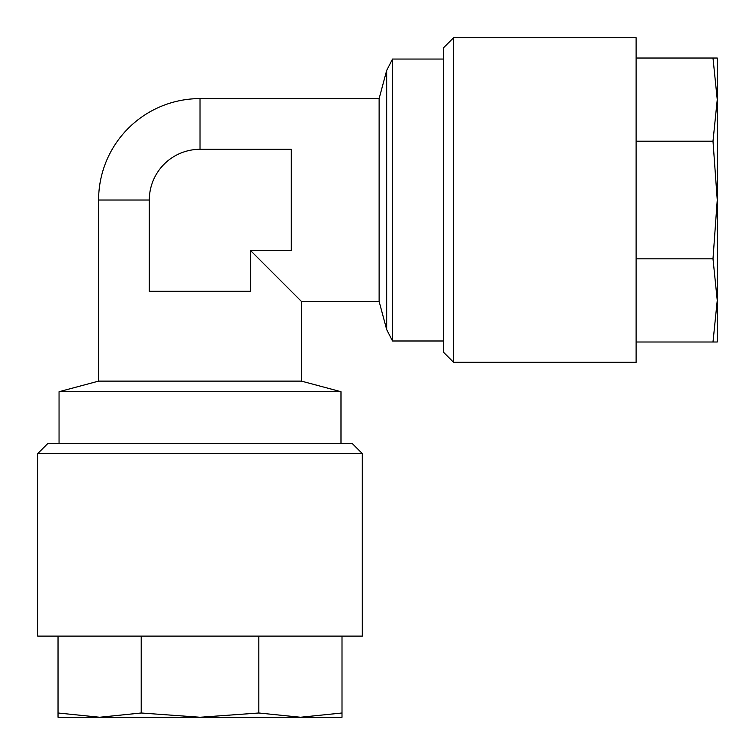 <?xml version="1.0" encoding="UTF-8"?>
<svg xmlns="http://www.w3.org/2000/svg" width="755" height="755" viewBox="0 0 755 755"><rect width="100%" height="100%" fill="white"/><g stroke="black" fill="none" stroke-linecap="round" stroke-linejoin="round"><path stroke-width="1.13" d="M99.622 717.25L58.031 712.994L58.031 717.25L200.018 717.25L141.204 712.994L99.622 717.25M37.75 636.116L362.287 636.116L362.287 453.566L37.75 453.566L37.75 636.116M37.75 453.566L47.895 443.421L352.141 443.421L362.287 453.566M149.311 200.018L149.311 291.298L250.726 291.298L250.726 250.726L301.434 301.434L250.726 250.726L291.298 250.726L291.298 149.311L200.018 149.311A50.708 50.708 0 0 0 149.311 200.018L98.603 200.018A101.415 101.415 0 0 1 200.018 98.603L379.123 98.603L379.123 301.434L301.434 301.434L301.434 381.115L98.603 381.115L59.05 391.713L340.986 391.713L340.986 443.421M379.123 98.603L386.673 70.442L386.673 329.595L392.515 340.986L392.515 59.05L443.421 59.05M636.116 362.287L636.116 37.75L453.566 37.75L453.566 362.287L636.116 362.287M453.566 362.287L443.421 352.141L443.421 47.895L453.566 37.75M636.116 342.006L717.25 342.006L717.25 300.414L712.994 342.006M636.116 258.833L712.994 258.833L717.25 300.414L717.25 200.018L712.994 258.833M636.116 141.204L712.994 141.204L717.25 200.018L717.25 99.622L712.994 141.204M636.116 58.031L712.994 58.031L717.25 99.622L717.25 58.031L712.994 58.031M58.031 636.116L58.031 712.994M141.204 636.116L141.204 712.994M258.833 636.116L258.833 712.994L200.018 717.25L300.414 717.25L258.833 712.994M342.006 636.116L342.006 712.994L300.414 717.25L342.006 717.25L342.006 712.994M200.018 98.603L200.018 149.311M386.673 70.442L392.515 59.05M301.434 381.115L340.986 391.713M98.603 200.018L98.603 381.115M379.123 301.434L386.673 329.595M443.421 340.986L392.515 340.986M59.05 443.421L59.05 391.713"/></g></svg>
